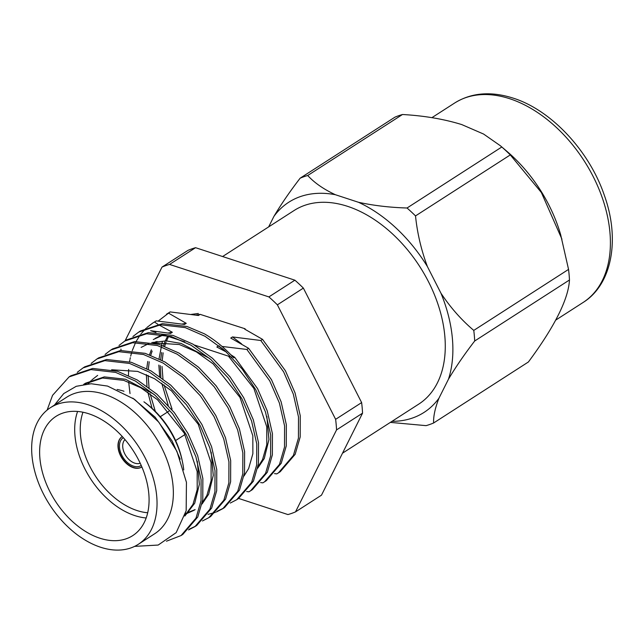 <?xml version="1.0" encoding="UTF-8"?>
<svg xmlns="http://www.w3.org/2000/svg" width="644" height="644" viewBox="0 0 644 644"><rect width="100%" height="100%" fill="white"/><g stroke="black" fill="none" stroke-linecap="round" stroke-linejoin="round"><path stroke-width="0.97" d="M146.172 517.977A70.904 46.392 57.2 0 1 134.862 515.619A70.904 46.392 57.2 0 1 77.602 411.46M117.119 389.483A70.904 46.392 57.2 0 1 123.978 391.238M99.796 538.191A70.904 46.392 57.2 0 1 44.806 479.869A70.904 46.392 57.2 0 1 55.98 416.378A70.904 46.392 57.2 0 1 88.912 413.81A70.904 46.392 57.2 0 1 143.902 472.133A70.904 46.392 57.2 0 1 132.728 535.623A70.904 46.392 57.2 0 1 99.796 538.191M147.685 512.769A66.968 43.816 57.2 0 1 137.067 510.555A66.968 43.816 57.2 0 1 82.971 412.232M122.288 436.519A18.08 11.834 57.2 0 0 122.135 436.616A18.08 11.834 57.2 0 0 119.293 452.804A18.08 11.834 57.2 0 0 133.316 467.681A18.08 11.834 57.2 0 0 141.712 467.021A18.08 11.834 57.2 0 0 141.857 466.924A18.08 11.834 57.2 0 1 133.566 467.512A18.08 11.834 57.2 0 1 119.575 452.748A18.08 11.834 57.2 0 1 122.263 436.535M141.221 465.459A16.503 10.795 57.2 0 1 133.445 466.127A16.503 10.795 57.2 0 1 120.605 452.458A16.503 10.795 57.2 0 1 123.366 437.703M140.199 463.205A14.184 9.282 57.2 0 1 134.733 463.149A14.184 9.282 57.2 0 1 124.075 452.354A14.184 9.282 57.2 0 1 124.984 439.578M402.484 114.503A139.909 91.545 57.2 0 0 394.925 117.168L300.152 178.179C289.889 191.501 281.146 204.228 273.925 216.376A124.976 81.772 57.2 0 1 335.363 194.713C323.658 189.239 314.441 182.84 307.711 175.506L402.484 114.503C424.267 115.743 444.022 119.1 461.74 124.574L483.604 134.057L500.364 145.745L506.989 151.404A118.617 77.61 57.2 0 1 560.691 234.827L568.547 269.401A139.909 91.545 57.2 0 1 569.473 279.987C568.402 299.122 554.717 326.452 528.41 361.976L433.629 422.979A139.909 91.545 57.2 0 1 426.07 425.644L390.361 422.392M500.364 145.745L501.805 147.001A139.909 91.545 57.2 0 1 510.29 154.914L541.379 192.532L561.938 239.19M222.599 256.537L294.099 210.516A115.131 75.332 57.2 0 1 347.575 206.338A115.131 75.332 57.2 0 1 436.865 301.046A115.131 75.332 57.2 0 1 418.729 404.134L342.511 453.191M433.629 422.979C433.299 416.475 435.062 408.232 438.926 398.25A124.976 81.772 57.2 0 1 391.995 421.337M438.926 398.25L448.474 379.187C455.702 367.04 464.445 354.305 474.7 340.99L569.473 279.987M568.547 269.401L473.775 330.404C461.434 319.971 450.494 307.574 440.955 293.205A124.976 81.772 57.2 0 1 448.474 379.187M440.955 293.205L427.407 266.584C421.248 250.057 417.28 233.168 415.517 215.917L510.29 154.914M501.805 147.001L407.032 208.004C389.725 207.481 373.536 205.573 358.45 202.272A124.976 81.772 57.2 0 1 427.407 266.584M358.45 202.272L335.363 194.713M88.123 404.762A81.225 53.146 57.2 0 1 151.107 471.569A81.225 53.146 57.2 0 1 138.315 544.301A81.225 53.146 57.2 0 1 100.585 547.239A81.225 53.146 57.2 0 1 37.594 480.432A81.225 53.146 57.2 0 1 50.393 407.708A81.225 53.146 57.2 0 1 88.123 404.762M50.393 407.708L66.71 397.203A81.225 53.146 57.2 0 1 104.433 394.257A81.225 53.146 57.2 0 1 167.424 461.072A81.225 53.146 57.2 0 1 154.624 533.796L138.315 544.301M54.402 405.124L63.74 393.581L76.242 386.303L91.166 383.744L107.572 386.078L134.516 399.312L158.81 422.182L176.907 451.307L186.438 482.3L186.164 510.74L176.182 532.628L158.174 545.057L134.588 546.386M47.133 410.075L52.558 395.336L69.101 376.901L90.981 369.584L115.67 372.409L135.417 381.055L155.075 395.247L172.56 413.77L186.221 434.563L195.889 456.757L201.089 479.619L201.033 500.766L195.985 518.146L181.061 535.55L166.458 541.202M69.101 376.901L70.864 375.766L92.744 368.449L117.433 371.274L137.18 379.92L156.838 394.112L174.323 412.635L187.992 433.428L197.652 455.622L202.852 478.484L202.796 499.631L197.748 517.011L182.824 534.415L181.061 535.55M77.256 372.337L83.012 367.941L104.9 360.624L129.589 363.449L149.336 372.095L168.986 386.287L186.478 404.818L200.139 425.604L209.807 447.805L214.999 470.667L214.943 491.807L209.904 509.195L194.971 526.591L188.523 529.923M83.012 367.941L84.775 366.806L106.663 359.489L131.352 362.314L151.099 370.96L170.757 385.152L188.241 403.683L201.902 424.468L211.57 446.67L216.762 469.532L216.706 490.672L211.667 508.06L196.734 525.456L194.971 526.591M195.848 526.011L189.296 529.175M91.166 363.385L96.93 358.982L118.81 351.664L143.499 354.49L163.246 363.136L182.904 377.328L200.389 395.859L214.058 416.644L223.718 438.846L228.918 461.708L228.862 482.847L223.822 500.235L208.889 517.639L202.441 520.964M96.93 358.982L98.693 357.847L120.581 350.529L145.262 353.355L165.009 362L184.667 376.193L202.152 394.724L215.821 415.509L225.481 437.711L230.681 460.573L230.624 481.712L225.585 499.1L210.652 516.504L208.889 517.639M105.085 354.425L110.84 350.03L132.728 342.713L157.418 345.538L177.164 354.184L196.823 368.376L214.307 386.907L227.968 407.692L237.636 429.886L242.836 452.748L242.772 473.895L237.733 491.283L222.8 508.68L216.36 512.012M215.362 512.399L208.044 514.363M110.849 350.03L112.611 348.895L134.491 341.578L159.181 344.403L178.927 353.049L198.585 367.241L216.07 385.764L229.731 406.557L239.399 428.751L244.599 451.613L244.543 472.76L239.496 490.14L224.571 507.544L222.8 508.68M223.677 508.1L217.125 511.264M119.003 345.466L124.759 341.07L146.647 333.753L171.336 336.579L191.075 345.224L210.733 359.416L228.218 377.948L241.886 398.733L251.554 420.935L256.747 443.796L256.69 464.936L251.651 482.324L236.718 499.72L230.27 503.053M124.759 341.07L126.522 339.935L148.41 332.618L173.099 335.444L192.846 344.089L212.496 358.281L229.989 376.812L243.649 397.598L253.317 419.799L258.51 442.661L258.453 463.801L253.414 481.189L238.481 498.585L236.718 499.72M132.914 336.514L138.677 332.111L160.557 324.793L185.247 327.619L204.993 336.265L224.651 350.457L242.136 368.988L255.805 389.773L265.465 411.975L270.665 434.837L270.609 455.976L265.561 473.364L250.637 490.768L248.914 491.807L251.506 490.189M138.677 332.111L140.44 330.976L162.32 323.658L187.01 326.484L204.349 333.793A97.003 63.466 -122.8 0 1 233.74 357.887L234.698 357.275L257.568 388.638L267.228 410.84L272.428 433.702L272.372 454.841L267.332 472.229L252.4 489.633L250.637 490.768M264.547 481.809L266.31 480.674L281.243 463.269L286.282 445.889L286.347 424.742L281.146 401.88L271.478 379.686L248.616 348.315L246.853 349.451L269.715 380.821L279.383 403.015L284.576 425.877L284.519 447.025L279.48 464.413L264.547 481.809L262.833 482.855L260.579 482.565M158.191 321.074L170.137 311.921L168.374 313.056L186.245 323.32L184.506 324.439L156.226 320.881L152.588 323.159L156.226 320.881M166.506 314.2L168.374 313.056M130.016 393.581L128.663 382.021M128.462 375.436L128.671 369.415M129.541 361.791L129.822 360.157M129.999 359.223L130.321 357.702M130.676 356.156L131.819 351.962M132.237 350.674L135.578 342.528M136.126 341.449L140.352 334.695M141.028 333.809L146.051 328.271M146.832 327.555L152.588 323.159M152.056 408.328L147.846 392.204M146.969 386.239L146.381 374.607M146.719 368.577L147.766 361.437M149.505 354.764L151.364 349.821M154.834 343.228L155.904 341.618M195.977 315.093L200.155 314.361L198.416 315.479L170.137 311.921M168.229 405.398L161.765 383.244M160.887 377.279L160.292 365.655M160.63 359.626L161.684 352.477M163.423 345.804L164.8 342.02M165.283 340.869L167.577 336.24M248.616 348.315L230.753 338.052L232.492 336.933L241.556 343.84M232.492 336.933L260.772 340.491L283.634 371.862L293.302 394.064L298.494 416.926L298.438 438.065L293.398 455.453L278.466 472.849L280.229 471.714L295.161 454.318L300.201 436.93L300.257 415.791L295.065 392.929L285.397 370.727L262.535 339.356L244.664 329.1L245.139 328.794L200.155 314.361M228.475 356.164L253.881 388.421L266.745 426.787L266.785 444.779L262.559 459.575L257.922 467.077M234.698 357.275L230.761 354.707M226.519 352.139L216.835 347.011L218.574 345.892L223.476 349.434M155.341 411.436L150.116 393.806M149.054 387.769L148.112 375.388M148.297 369.406L149.231 361.799M150.76 355.222L152.153 351.044M155.759 343.453L157.015 341.433M182.059 324.045L186.245 323.32M172.061 409.117L164.027 384.854M162.964 378.809L162.022 366.436M162.208 360.447L163.141 352.84M164.679 346.271L166.072 342.093M166.538 340.901L168.535 336.554M266.849 416.37L268.926 439.578L264.298 458.456L257.697 468.22M155.059 338.43L162.658 334.63M168.148 333.004L172.326 332.28L170.588 333.399L150.632 330.702L155.977 332.449M154.463 322.016L157.869 324.246M159.004 324.954L172.326 332.28M198.36 313.483L191.308 314.393M162.288 341.98L159.028 358.821M158.851 365.043L159.672 376.418M218.574 345.892L219.33 346.013M222.035 346.44L246.853 349.451M278.466 472.849L276.751 473.895L274.497 473.606M195.567 247.69A139.909 91.545 57.2 0 0 188.008 250.355L162.006 267.091A139.909 91.545 57.2 0 1 169.565 264.426L195.567 247.69L294.888 280.188L268.886 296.916A139.909 91.545 57.2 0 1 277.371 304.837L303.372 288.101L361.63 402.589L335.629 419.325A139.909 91.545 57.2 0 1 336.554 429.902L362.556 413.166L321.493 495.164L295.491 511.899A139.909 91.545 57.2 0 1 287.932 514.564L238.691 498.456M361.63 402.589A139.909 91.545 57.2 0 1 362.556 413.166M294.888 280.188A139.909 91.545 57.2 0 1 303.372 288.101M121.024 350.489A139.909 91.545 57.2 0 1 120.943 349.088M473.775 330.404A139.909 91.545 57.2 0 1 474.7 340.99M407.032 208.004A139.909 91.545 57.2 0 1 415.517 215.917M300.152 178.179A139.909 91.545 57.2 0 1 307.711 175.506M262.535 339.356L260.772 340.491M336.554 429.902L295.491 511.899M277.371 304.837L335.629 419.325M169.565 264.426L268.886 296.916M125.049 340.885L162.006 267.091M273.925 216.376L268.661 226.881M83.672 384.388L102.541 378.012L123.728 380.363L140.666 387.688L157.538 399.747L184.305 433.211L197.169 471.569L197.209 489.569L192.983 504.357L184.981 515.522M88.244 383.848L91.182 380.596M91.939 379.863L97.663 375.38M111.629 369.761L137.647 371.403L154.584 378.728L171.457 390.795L198.223 424.251L211.079 462.617L211.119 480.609L206.901 495.405L202.264 502.9M194.271 510.185L185.359 514.17M153.377 342.89L179.394 344.532L196.331 351.857L213.204 363.924L239.971 397.38L252.826 435.746L252.867 453.738L248.64 468.534L244.012 476.029M153.32 339.549L163.455 334.896M132.825 398.145L155.091 417.127L172.133 441.043L180.199 459.18M83.8 384.363L85.483 383.22L104.288 376.893L125.467 379.236L153.892 394.217M197.265 461.16L199.35 484.36L194.721 503.238L184.82 516.053M211.184 452.201L213.261 475.401L208.64 494.286L202.039 504.051M195.132 509.605L185.544 513.445M141.149 347.39L148.965 343.502M151.823 342.576L166.168 340.893L181.133 343.413L209.558 358.394M248.914 491.807L246.66 491.517M182.413 461.595A70.904 46.392 57.2 0 0 143.934 401.816L145.633 403.072A66.968 43.816 57.2 0 1 181.978 459.526L182.413 461.595A70.904 46.392 57.2 0 1 183.749 469.935M161.869 334.373L184.707 341.843M194.464 345.039L231.832 357.267M509.742 98.725A118.617 77.61 57.2 0 1 601.738 196.299A118.617 77.61 57.2 0 1 583.045 302.511C611.752 284.777 620.397 239.898 604.346 195.341C589.284 150.833 551.103 109.979 513.075 98.097C490.784 91.037 471.311 92.68 454.648 103.024A118.617 77.61 57.2 0 1 509.742 98.725M160.259 416.716L168.921 411.138M555.796 320.052L583.045 302.511M431.899 117.667L454.648 103.024M85.483 383.22L83.744 384.339M175.611 440.56L185.013 434.515"/></g></svg>
